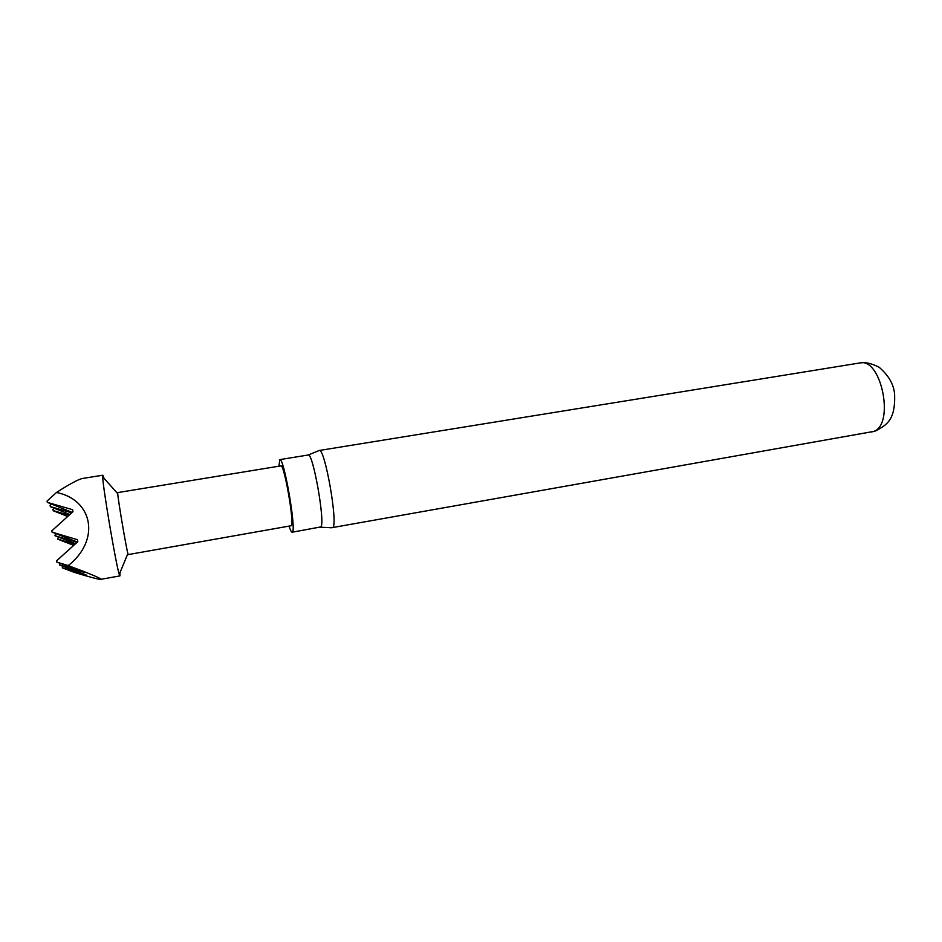 <?xml version="1.0" encoding="UTF-8"?>
<svg xmlns="http://www.w3.org/2000/svg" width="942" height="942" viewBox="0 0 942 942"><rect width="100%" height="100%" fill="white"/><g stroke="black" fill="none" stroke-linecap="round" stroke-linejoin="round"><path stroke-width="1.41" d="M308.187 455.01L319.197 450.5C324.719 447.05 338.319 524.011 332.785 527.52L873.364 431.495C895.03 425.372 881.476 357.218 859.811 362.964L319.197 450.5M278.914 466.196L279.833 459.614L308.14 455.01C312.921 451.877 325.579 523.611 320.81 526.919L292.161 532.206C291.419 532.254 290.407 530.287 289.123 526.284M279.833 459.614C283.719 456.611 296.365 528.78 292.491 531.936L292.161 532.206M117.738 492.584L117.726 493.679C118.08 500.025 126.122 547.443 127.888 553.555L128.265 554.579L291.349 525.707C294.516 522.881 284.084 463.452 280.869 465.878L117.738 492.584M56.52 492.454C93.482 500.037 100.252 540.496 68.26 565.589L56.838 562.115L56.626 560.773L77.809 541.721L77.491 539.719L52.057 532.148L51.845 530.817L72.958 511.706L72.628 509.704L47.312 502.357L47.1 501.038L56.52 492.454C69.92 483.858 78.622 479.195 82.602 478.454L102.831 475.215L102.702 476.817C102.69 486.437 116.09 565.353 119.269 574.42L119.928 575.892L119.964 572.724M68.26 565.589C88.748 573.266 99.605 577.764 100.806 579.095L100.664 579.354C98.733 579.483 89.949 577.163 74.3 572.371L62.302 567.849L86.64 575.162L59.629 565.035L84.474 572.5L56.838 562.115M103.914 478.195L103.231 475.887M54.153 508.221L52.952 509.316L53.27 510.764L67.694 516.475M51.363 504.111L50.091 505.265L50.421 506.737L69.885 514.485M74.96 544.288L57.709 539.13L73.735 545.383M72.169 512.413L47.312 502.357M77.444 542.05L52.057 532.148M69.06 515.227L53.152 510.588M71.733 512.801L50.291 506.56M62.302 567.849L62.513 566.189M57.709 539.13L58.333 537.128M59.629 565.035L59.876 563.328M77.126 542.333L54.942 535.715L55.613 533.631M75.56 543.746L54.942 535.715M859.811 362.964C863.084 362.54 867.876 361.716 879.039 367.192C888.671 375.434 893.864 384.513 894.617 394.439C895.489 420.179 886.681 424.854 875.813 430.859L871.538 432.001M117.726 493.679L102.702 476.817M127.888 553.555L119.269 574.42M320.445 527.19L331.973 527.779M100.664 579.354L119.928 575.892"/></g></svg>
